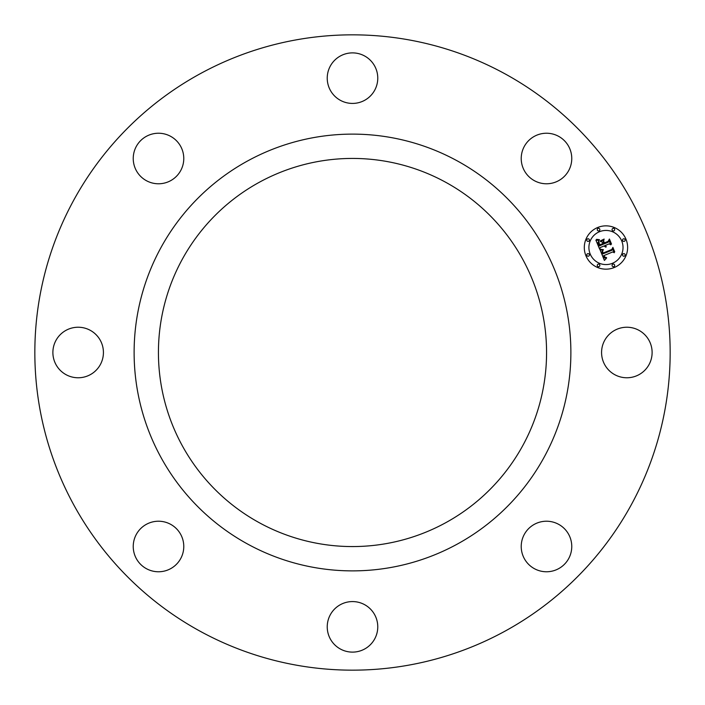 <?xml version="1.0" encoding="UTF-8"?>
<svg xmlns="http://www.w3.org/2000/svg" width="705" height="705" viewBox="0 0 705 705"><rect width="100%" height="100%" fill="white"/><g stroke="black" fill="none" stroke-linecap="round" stroke-linejoin="round"><path stroke-width="1.06" d="M604.67 340.383A25.265 25.265 0 0 1 638.959 330.328A25.265 25.265 0 0 1 649.023 364.617A25.265 25.265 0 0 1 614.734 374.672A25.265 25.265 0 0 1 604.67 340.383M504.798 631.275A317.664 317.664 0 0 0 631.275 200.202A317.664 317.664 0 0 0 200.202 73.725A317.664 317.664 0 0 0 73.725 504.798A317.664 317.664 0 0 0 504.798 631.275M259.458 182.19A194.069 194.069 0 0 0 182.19 445.542A194.069 194.069 0 0 0 445.542 522.81A194.069 194.069 0 0 0 522.81 259.458A194.069 194.069 0 0 0 259.458 182.19M457.201 544.145A218.383 218.383 0 0 0 544.145 247.799A218.383 218.383 0 0 0 247.799 160.855A218.383 218.383 0 0 0 160.855 457.201A218.383 218.383 0 0 0 457.201 544.145M522.246 165.622A25.265 25.265 0 0 1 539.378 134.258A25.265 25.265 0 0 1 570.742 151.39A25.265 25.265 0 0 1 553.61 182.754A25.265 25.265 0 0 1 522.246 165.622M340.383 100.33A25.265 25.265 0 0 1 330.328 66.041A25.265 25.265 0 0 1 364.617 55.977A25.265 25.265 0 0 1 374.672 90.266A25.265 25.265 0 0 1 340.383 100.33M165.622 182.754A25.265 25.265 0 0 1 134.258 165.622A25.265 25.265 0 0 1 151.39 134.258A25.265 25.265 0 0 1 182.754 151.39A25.265 25.265 0 0 1 165.622 182.754M100.33 364.617A25.265 25.265 0 0 1 66.041 374.672A25.265 25.265 0 0 1 55.977 340.383A25.265 25.265 0 0 1 90.266 330.328A25.265 25.265 0 0 1 100.33 364.617M182.754 539.378A25.265 25.265 0 0 1 165.622 570.742A25.265 25.265 0 0 1 134.258 553.61A25.265 25.265 0 0 1 151.39 522.246A25.265 25.265 0 0 1 182.754 539.378M364.617 604.67A25.265 25.265 0 0 1 374.672 638.959A25.265 25.265 0 0 1 340.383 649.023A25.265 25.265 0 0 1 330.328 614.734A25.265 25.265 0 0 1 364.617 604.67M539.378 522.246A25.265 25.265 0 0 1 570.742 539.378A25.265 25.265 0 0 1 553.61 570.742A25.265 25.265 0 0 1 522.246 553.61A25.265 25.265 0 0 1 539.378 522.246M597.673 227.504A21.661 21.661 0 0 0 585.952 255.8A21.661 21.661 0 0 0 614.249 267.521A21.661 21.661 0 0 0 625.978 239.224A21.661 21.661 0 0 0 597.673 227.504M599.435 231.742A17.061 17.061 0 0 0 590.2 254.038A17.061 17.061 0 0 0 612.495 263.273A17.061 17.061 0 0 0 621.731 240.978A17.061 17.061 0 0 0 599.435 231.742M600.131 250.002L603.154 250.152L601.955 251.764L602.563 253.994L612.081 250.178L612.61 248.75L614.266 252.743L612.733 251.941L604.035 255.545L604.872 257.105L606.485 257.528L604.934 257.466L603.374 255.818L604.546 257.968L606.591 258.03L604.405 260.427L600.131 250.002M600.51 249.262L603.392 249.676L600.51 249.262M602.608 251.147L603.022 253.095L611.817 249.464L612.883 247.393L614.734 251.861L612.848 247.975L611.993 249.702L602.89 253.474L602.608 251.147M595.884 240.105L599.1 240.449L598.016 242.538L599.153 245.948L603.251 244.256L603.031 243.719L599.417 245.217L598.483 242.837L598.801 241.207L599.558 244.899L602.934 243.507L602.387 242.185L600.334 241.392L604 239.876L603.154 241.947L603.982 243.948L608.389 242.123L609.058 240.537L610.838 244.829L609.111 243.877L605.357 245.428L606.238 246.644L604.705 245.701L605.93 247.217L603.973 246.001L600.281 247.534L599.647 249.182L595.884 240.105M596.527 239.339L599.47 239.682L596.527 239.339M604.15 239.065L600.334 240.916L604.15 239.065M604.405 242.899L608.151 241.348L609.42 239.013L611.517 244.08L609.384 239.603L608.345 241.515L604.255 243.207L603.665 241.101L604.405 242.899M587.573 253.712A1.313 1.313 0 0 0 586.86 255.421A1.313 1.313 0 0 0 588.578 256.135A1.313 1.313 0 0 0 589.292 254.417A1.313 1.313 0 0 0 587.573 253.712M598.051 228.411A1.313 1.313 0 0 0 597.346 230.13A1.313 1.313 0 0 0 599.056 230.835A1.313 1.313 0 0 0 599.77 229.125A1.313 1.313 0 0 0 598.051 228.411M587.573 238.889A1.313 1.313 0 0 0 586.86 240.608A1.313 1.313 0 0 0 588.578 241.313A1.313 1.313 0 0 0 589.292 239.603A1.313 1.313 0 0 0 587.573 238.889M623.352 238.889A1.313 1.313 0 0 0 622.638 240.608A1.313 1.313 0 0 0 624.357 241.313A1.313 1.313 0 0 0 625.062 239.603A1.313 1.313 0 0 0 623.352 238.889M612.874 228.411A1.313 1.313 0 0 0 612.16 230.13A1.313 1.313 0 0 0 613.879 230.835A1.313 1.313 0 0 0 614.584 229.125A1.313 1.313 0 0 0 612.874 228.411M613.879 266.613A1.313 1.313 0 0 0 614.584 264.895A1.313 1.313 0 0 0 612.874 264.19A1.313 1.313 0 0 0 612.16 265.9A1.313 1.313 0 0 0 613.879 266.613M599.056 266.613A1.313 1.313 0 0 0 599.77 264.895A1.313 1.313 0 0 0 598.051 264.19A1.313 1.313 0 0 0 597.346 265.9A1.313 1.313 0 0 0 599.056 266.613M624.357 256.135A1.313 1.313 0 0 0 625.062 254.417A1.313 1.313 0 0 0 623.352 253.712A1.313 1.313 0 0 0 622.638 255.421A1.313 1.313 0 0 0 624.357 256.135"/></g></svg>
